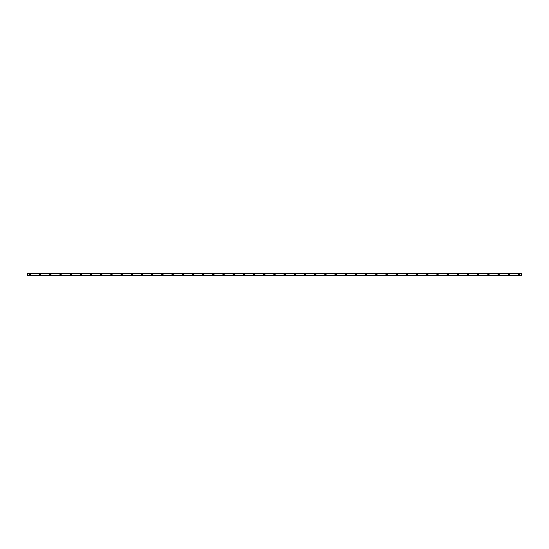 <?xml version="1.0" encoding="UTF-8"?>
<svg xmlns="http://www.w3.org/2000/svg" width="549" height="549" viewBox="0 0 549 549"><rect width="100%" height="100%" fill="white"/><g stroke="black" fill="none" stroke-linecap="round" stroke-linejoin="round"><path stroke-width="0.82" d="M29.996 274.884A0.384 0.384 0 0 1 29.612 274.5A0.384 0.384 0 0 1 29.996 274.116A0.384 0.384 0 0 1 30.38 274.5A0.384 0.384 0 0 1 29.996 274.884M519.004 274.884A0.384 0.384 0 0 1 518.62 274.5A0.384 0.384 0 0 1 519.004 274.116A0.384 0.384 0 0 1 519.388 274.5A0.384 0.384 0 0 1 519.004 274.884M508.813 274.884A0.384 0.384 0 0 1 508.436 274.5A0.384 0.384 0 0 1 508.813 274.116A0.384 0.384 0 0 1 509.198 274.5A0.384 0.384 0 0 1 508.813 274.884M498.629 274.884A0.384 0.384 0 0 1 498.245 274.5A0.384 0.384 0 0 1 498.629 274.116A0.384 0.384 0 0 1 499.007 274.5A0.384 0.384 0 0 1 498.629 274.884M488.438 274.884A0.384 0.384 0 0 1 488.061 274.5A0.384 0.384 0 0 1 488.438 274.116A0.384 0.384 0 0 1 488.823 274.5A0.384 0.384 0 0 1 488.438 274.884M478.254 274.884A0.384 0.384 0 0 1 477.87 274.5A0.384 0.384 0 0 1 478.254 274.116A0.384 0.384 0 0 1 478.632 274.5A0.384 0.384 0 0 1 478.254 274.884M468.064 274.884A0.384 0.384 0 0 1 467.686 274.5A0.384 0.384 0 0 1 468.064 274.116A0.384 0.384 0 0 1 468.448 274.5A0.384 0.384 0 0 1 468.064 274.884M457.88 274.884A0.384 0.384 0 0 1 457.495 274.5A0.384 0.384 0 0 1 457.88 274.116A0.384 0.384 0 0 1 458.257 274.5A0.384 0.384 0 0 1 457.88 274.884M447.689 274.884A0.384 0.384 0 0 1 447.305 274.5A0.384 0.384 0 0 1 447.689 274.116A0.384 0.384 0 0 1 448.073 274.5A0.384 0.384 0 0 1 447.689 274.884M437.505 274.884A0.384 0.384 0 0 1 437.121 274.5A0.384 0.384 0 0 1 437.505 274.116A0.384 0.384 0 0 1 437.882 274.5A0.384 0.384 0 0 1 437.505 274.884M427.314 274.884A0.384 0.384 0 0 1 426.93 274.5A0.384 0.384 0 0 1 427.314 274.116A0.384 0.384 0 0 1 427.698 274.5A0.384 0.384 0 0 1 427.314 274.884M417.13 274.884A0.384 0.384 0 0 1 416.746 274.5A0.384 0.384 0 0 1 417.13 274.116A0.384 0.384 0 0 1 417.508 274.5A0.384 0.384 0 0 1 417.13 274.884M406.939 274.884A0.384 0.384 0 0 1 406.555 274.5A0.384 0.384 0 0 1 406.939 274.116A0.384 0.384 0 0 1 407.324 274.5A0.384 0.384 0 0 1 406.939 274.884M396.749 274.884A0.384 0.384 0 0 1 396.371 274.5A0.384 0.384 0 0 1 396.749 274.116A0.384 0.384 0 0 1 397.133 274.5A0.384 0.384 0 0 1 396.749 274.884M386.565 274.884A0.384 0.384 0 0 1 386.18 274.5A0.384 0.384 0 0 1 386.565 274.116A0.384 0.384 0 0 1 386.949 274.5A0.384 0.384 0 0 1 386.565 274.884M376.374 274.884A0.384 0.384 0 0 1 375.996 274.5A0.384 0.384 0 0 1 376.374 274.116A0.384 0.384 0 0 1 376.758 274.5A0.384 0.384 0 0 1 376.374 274.884M366.19 274.884A0.384 0.384 0 0 1 365.806 274.5A0.384 0.384 0 0 1 366.19 274.116A0.384 0.384 0 0 1 366.567 274.5A0.384 0.384 0 0 1 366.19 274.884M355.999 274.884A0.384 0.384 0 0 1 355.622 274.5A0.384 0.384 0 0 1 355.999 274.116A0.384 0.384 0 0 1 356.383 274.5A0.384 0.384 0 0 1 355.999 274.884M345.815 274.884A0.384 0.384 0 0 1 345.431 274.5A0.384 0.384 0 0 1 345.815 274.116A0.384 0.384 0 0 1 346.193 274.5A0.384 0.384 0 0 1 345.815 274.884M335.624 274.884A0.384 0.384 0 0 1 335.247 274.5A0.384 0.384 0 0 1 335.624 274.116A0.384 0.384 0 0 1 336.009 274.5A0.384 0.384 0 0 1 335.624 274.884M325.44 274.884A0.384 0.384 0 0 1 325.056 274.5A0.384 0.384 0 0 1 325.44 274.116A0.384 0.384 0 0 1 325.818 274.5A0.384 0.384 0 0 1 325.44 274.884M315.25 274.884A0.384 0.384 0 0 1 314.865 274.5A0.384 0.384 0 0 1 315.25 274.116A0.384 0.384 0 0 1 315.634 274.5A0.384 0.384 0 0 1 315.25 274.884M305.066 274.884A0.384 0.384 0 0 1 304.681 274.5A0.384 0.384 0 0 1 305.066 274.116A0.384 0.384 0 0 1 305.443 274.5A0.384 0.384 0 0 1 305.066 274.884M294.875 274.884A0.384 0.384 0 0 1 294.49 274.5A0.384 0.384 0 0 1 294.875 274.116A0.384 0.384 0 0 1 295.259 274.5A0.384 0.384 0 0 1 294.875 274.884M284.691 274.884A0.384 0.384 0 0 1 284.307 274.5A0.384 0.384 0 0 1 284.691 274.116A0.384 0.384 0 0 1 285.068 274.5A0.384 0.384 0 0 1 284.691 274.884M274.5 274.884A0.384 0.384 0 0 1 274.116 274.5A0.384 0.384 0 0 1 274.5 274.116A0.384 0.384 0 0 1 274.884 274.5A0.384 0.384 0 0 1 274.5 274.884M264.309 274.884A0.384 0.384 0 0 1 263.932 274.5A0.384 0.384 0 0 1 264.309 274.116A0.384 0.384 0 0 1 264.693 274.5A0.384 0.384 0 0 1 264.309 274.884M254.125 274.884A0.384 0.384 0 0 1 253.741 274.5A0.384 0.384 0 0 1 254.125 274.116A0.384 0.384 0 0 1 254.51 274.5A0.384 0.384 0 0 1 254.125 274.884M243.934 274.884A0.384 0.384 0 0 1 243.557 274.5A0.384 0.384 0 0 1 243.934 274.116A0.384 0.384 0 0 1 244.319 274.5A0.384 0.384 0 0 1 243.934 274.884M233.75 274.884A0.384 0.384 0 0 1 233.366 274.5A0.384 0.384 0 0 1 233.75 274.116A0.384 0.384 0 0 1 234.135 274.5A0.384 0.384 0 0 1 233.75 274.884M223.56 274.884A0.384 0.384 0 0 1 223.182 274.5A0.384 0.384 0 0 1 223.56 274.116A0.384 0.384 0 0 1 223.944 274.5A0.384 0.384 0 0 1 223.56 274.884M213.376 274.884A0.384 0.384 0 0 1 212.991 274.5A0.384 0.384 0 0 1 213.376 274.116A0.384 0.384 0 0 1 213.753 274.5A0.384 0.384 0 0 1 213.376 274.884M203.185 274.884A0.384 0.384 0 0 1 202.807 274.5A0.384 0.384 0 0 1 203.185 274.116A0.384 0.384 0 0 1 203.569 274.5A0.384 0.384 0 0 1 203.185 274.884M193.001 274.884A0.384 0.384 0 0 1 192.617 274.5A0.384 0.384 0 0 1 193.001 274.116A0.384 0.384 0 0 1 193.378 274.5A0.384 0.384 0 0 1 193.001 274.884M182.81 274.884A0.384 0.384 0 0 1 182.433 274.5A0.384 0.384 0 0 1 182.81 274.116A0.384 0.384 0 0 1 183.194 274.5A0.384 0.384 0 0 1 182.81 274.884M172.626 274.884A0.384 0.384 0 0 1 172.242 274.5A0.384 0.384 0 0 1 172.626 274.116A0.384 0.384 0 0 1 173.004 274.5A0.384 0.384 0 0 1 172.626 274.884M162.435 274.884A0.384 0.384 0 0 1 162.051 274.5A0.384 0.384 0 0 1 162.435 274.116A0.384 0.384 0 0 1 162.82 274.5A0.384 0.384 0 0 1 162.435 274.884M152.251 274.884A0.384 0.384 0 0 1 151.867 274.5A0.384 0.384 0 0 1 152.251 274.116A0.384 0.384 0 0 1 152.629 274.5A0.384 0.384 0 0 1 152.251 274.884M142.061 274.884A0.384 0.384 0 0 1 141.676 274.5A0.384 0.384 0 0 1 142.061 274.116A0.384 0.384 0 0 1 142.445 274.5A0.384 0.384 0 0 1 142.061 274.884M131.87 274.884A0.384 0.384 0 0 1 131.492 274.5A0.384 0.384 0 0 1 131.87 274.116A0.384 0.384 0 0 1 132.254 274.5A0.384 0.384 0 0 1 131.87 274.884M121.686 274.884A0.384 0.384 0 0 1 121.302 274.5A0.384 0.384 0 0 1 121.686 274.116A0.384 0.384 0 0 1 122.07 274.5A0.384 0.384 0 0 1 121.686 274.884M111.495 274.884A0.384 0.384 0 0 1 111.118 274.5A0.384 0.384 0 0 1 111.495 274.116A0.384 0.384 0 0 1 111.879 274.5A0.384 0.384 0 0 1 111.495 274.884M101.311 274.884A0.384 0.384 0 0 1 100.927 274.5A0.384 0.384 0 0 1 101.311 274.116A0.384 0.384 0 0 1 101.695 274.5A0.384 0.384 0 0 1 101.311 274.884M91.12 274.884A0.384 0.384 0 0 1 90.743 274.5A0.384 0.384 0 0 1 91.12 274.116A0.384 0.384 0 0 1 91.505 274.5A0.384 0.384 0 0 1 91.12 274.884M80.936 274.884A0.384 0.384 0 0 1 80.552 274.5A0.384 0.384 0 0 1 80.936 274.116A0.384 0.384 0 0 1 81.314 274.5A0.384 0.384 0 0 1 80.936 274.884M70.746 274.884A0.384 0.384 0 0 1 70.368 274.5A0.384 0.384 0 0 1 70.746 274.116A0.384 0.384 0 0 1 71.13 274.5A0.384 0.384 0 0 1 70.746 274.884M60.562 274.884A0.384 0.384 0 0 1 60.177 274.5A0.384 0.384 0 0 1 60.562 274.116A0.384 0.384 0 0 1 60.939 274.5A0.384 0.384 0 0 1 60.562 274.884M50.371 274.884A0.384 0.384 0 0 1 49.993 274.5A0.384 0.384 0 0 1 50.371 274.116A0.384 0.384 0 0 1 50.755 274.5A0.384 0.384 0 0 1 50.371 274.884M40.187 274.884A0.384 0.384 0 0 1 39.803 274.5A0.384 0.384 0 0 1 40.187 274.116A0.384 0.384 0 0 1 40.564 274.5A0.384 0.384 0 0 1 40.187 274.884M29.996 273.862A0.638 0.638 0 0 0 29.358 274.5A0.638 0.638 0 0 0 29.996 275.138A0.638 0.638 0 0 0 30.634 274.5A0.638 0.638 0 0 0 29.996 273.862M519.004 273.862A0.638 0.638 0 0 0 518.366 274.5A0.638 0.638 0 0 0 519.004 275.138A0.638 0.638 0 0 0 519.642 274.5A0.638 0.638 0 0 0 519.004 273.862M508.813 273.862A0.638 0.638 0 0 0 508.182 274.5A0.638 0.638 0 0 0 508.813 275.138A0.638 0.638 0 0 0 509.451 274.5A0.638 0.638 0 0 0 508.813 273.862M498.629 273.862A0.638 0.638 0 0 0 497.991 274.5A0.638 0.638 0 0 0 498.629 275.138A0.638 0.638 0 0 0 499.267 274.5A0.638 0.638 0 0 0 498.629 273.862M488.438 273.862A0.638 0.638 0 0 0 487.8 274.5A0.638 0.638 0 0 0 488.438 275.138A0.638 0.638 0 0 0 489.077 274.5A0.638 0.638 0 0 0 488.438 273.862M478.254 273.862A0.638 0.638 0 0 0 477.616 274.5A0.638 0.638 0 0 0 478.254 275.138A0.638 0.638 0 0 0 478.893 274.5A0.638 0.638 0 0 0 478.254 273.862M468.064 273.862A0.638 0.638 0 0 0 467.425 274.5A0.638 0.638 0 0 0 468.064 275.138A0.638 0.638 0 0 0 468.702 274.5A0.638 0.638 0 0 0 468.064 273.862M457.88 273.862A0.638 0.638 0 0 0 457.242 274.5A0.638 0.638 0 0 0 457.88 275.138A0.638 0.638 0 0 0 458.511 274.5A0.638 0.638 0 0 0 457.88 273.862M447.689 273.862A0.638 0.638 0 0 0 447.051 274.5A0.638 0.638 0 0 0 447.689 275.138A0.638 0.638 0 0 0 448.327 274.5A0.638 0.638 0 0 0 447.689 273.862M437.505 273.862A0.638 0.638 0 0 0 436.867 274.5A0.638 0.638 0 0 0 437.505 275.138A0.638 0.638 0 0 0 438.136 274.5A0.638 0.638 0 0 0 437.505 273.862M427.314 273.862A0.638 0.638 0 0 0 426.676 274.5A0.638 0.638 0 0 0 427.314 275.138A0.638 0.638 0 0 0 427.952 274.5A0.638 0.638 0 0 0 427.314 273.862M417.13 273.862A0.638 0.638 0 0 0 416.492 274.5A0.638 0.638 0 0 0 417.13 275.138A0.638 0.638 0 0 0 417.762 274.5A0.638 0.638 0 0 0 417.13 273.862M406.939 273.862A0.638 0.638 0 0 0 406.301 274.5A0.638 0.638 0 0 0 406.939 275.138A0.638 0.638 0 0 0 407.578 274.5A0.638 0.638 0 0 0 406.939 273.862M396.749 273.862A0.638 0.638 0 0 0 396.117 274.5A0.638 0.638 0 0 0 396.749 275.138A0.638 0.638 0 0 0 397.387 274.5A0.638 0.638 0 0 0 396.749 273.862M386.565 273.862A0.638 0.638 0 0 0 385.926 274.5A0.638 0.638 0 0 0 386.565 275.138A0.638 0.638 0 0 0 387.203 274.5A0.638 0.638 0 0 0 386.565 273.862M376.374 273.862A0.638 0.638 0 0 0 375.742 274.5A0.638 0.638 0 0 0 376.374 275.138A0.638 0.638 0 0 0 377.012 274.5A0.638 0.638 0 0 0 376.374 273.862M366.19 273.862A0.638 0.638 0 0 0 365.552 274.5A0.638 0.638 0 0 0 366.19 275.138A0.638 0.638 0 0 0 366.828 274.5A0.638 0.638 0 0 0 366.19 273.862M355.999 273.862A0.638 0.638 0 0 0 355.368 274.5A0.638 0.638 0 0 0 355.999 275.138A0.638 0.638 0 0 0 356.637 274.5A0.638 0.638 0 0 0 355.999 273.862M345.815 273.862A0.638 0.638 0 0 0 345.177 274.5A0.638 0.638 0 0 0 345.815 275.138A0.638 0.638 0 0 0 346.453 274.5A0.638 0.638 0 0 0 345.815 273.862M335.624 273.862A0.638 0.638 0 0 0 334.986 274.5A0.638 0.638 0 0 0 335.624 275.138A0.638 0.638 0 0 0 336.262 274.5A0.638 0.638 0 0 0 335.624 273.862M325.44 273.862A0.638 0.638 0 0 0 324.802 274.5A0.638 0.638 0 0 0 325.44 275.138A0.638 0.638 0 0 0 326.072 274.5A0.638 0.638 0 0 0 325.44 273.862M315.25 273.862A0.638 0.638 0 0 0 314.611 274.5A0.638 0.638 0 0 0 315.25 275.138A0.638 0.638 0 0 0 315.888 274.5A0.638 0.638 0 0 0 315.25 273.862M305.066 273.862A0.638 0.638 0 0 0 304.427 274.5A0.638 0.638 0 0 0 305.066 275.138A0.638 0.638 0 0 0 305.697 274.5A0.638 0.638 0 0 0 305.066 273.862M294.875 273.862A0.638 0.638 0 0 0 294.237 274.5A0.638 0.638 0 0 0 294.875 275.138A0.638 0.638 0 0 0 295.513 274.5A0.638 0.638 0 0 0 294.875 273.862M284.691 273.862A0.638 0.638 0 0 0 284.053 274.5A0.638 0.638 0 0 0 284.691 275.138A0.638 0.638 0 0 0 285.322 274.5A0.638 0.638 0 0 0 284.691 273.862M274.5 273.862A0.638 0.638 0 0 0 273.862 274.5A0.638 0.638 0 0 0 274.5 275.138A0.638 0.638 0 0 0 275.138 274.5A0.638 0.638 0 0 0 274.5 273.862M264.309 273.862A0.638 0.638 0 0 0 263.678 274.5A0.638 0.638 0 0 0 264.309 275.138A0.638 0.638 0 0 0 264.947 274.5A0.638 0.638 0 0 0 264.309 273.862M254.125 273.862A0.638 0.638 0 0 0 253.487 274.5A0.638 0.638 0 0 0 254.125 275.138A0.638 0.638 0 0 0 254.763 274.5A0.638 0.638 0 0 0 254.125 273.862M243.934 273.862A0.638 0.638 0 0 0 243.303 274.5A0.638 0.638 0 0 0 243.934 275.138A0.638 0.638 0 0 0 244.573 274.5A0.638 0.638 0 0 0 243.934 273.862M233.75 273.862A0.638 0.638 0 0 0 233.112 274.5A0.638 0.638 0 0 0 233.75 275.138A0.638 0.638 0 0 0 234.389 274.5A0.638 0.638 0 0 0 233.75 273.862M223.56 273.862A0.638 0.638 0 0 0 222.928 274.5A0.638 0.638 0 0 0 223.56 275.138A0.638 0.638 0 0 0 224.198 274.5A0.638 0.638 0 0 0 223.56 273.862M213.376 273.862A0.638 0.638 0 0 0 212.738 274.5A0.638 0.638 0 0 0 213.376 275.138A0.638 0.638 0 0 0 214.014 274.5A0.638 0.638 0 0 0 213.376 273.862M203.185 273.862A0.638 0.638 0 0 0 202.547 274.5A0.638 0.638 0 0 0 203.185 275.138A0.638 0.638 0 0 0 203.823 274.5A0.638 0.638 0 0 0 203.185 273.862M193.001 273.862A0.638 0.638 0 0 0 192.363 274.5A0.638 0.638 0 0 0 193.001 275.138A0.638 0.638 0 0 0 193.632 274.5A0.638 0.638 0 0 0 193.001 273.862M182.81 273.862A0.638 0.638 0 0 0 182.172 274.5A0.638 0.638 0 0 0 182.81 275.138A0.638 0.638 0 0 0 183.448 274.5A0.638 0.638 0 0 0 182.81 273.862M172.626 273.862A0.638 0.638 0 0 0 171.988 274.5A0.638 0.638 0 0 0 172.626 275.138A0.638 0.638 0 0 0 173.258 274.5A0.638 0.638 0 0 0 172.626 273.862M162.435 273.862A0.638 0.638 0 0 0 161.797 274.5A0.638 0.638 0 0 0 162.435 275.138A0.638 0.638 0 0 0 163.074 274.5A0.638 0.638 0 0 0 162.435 273.862M152.251 273.862A0.638 0.638 0 0 0 151.613 274.5A0.638 0.638 0 0 0 152.251 275.138A0.638 0.638 0 0 0 152.883 274.5A0.638 0.638 0 0 0 152.251 273.862M142.061 273.862A0.638 0.638 0 0 0 141.422 274.5A0.638 0.638 0 0 0 142.061 275.138A0.638 0.638 0 0 0 142.699 274.5A0.638 0.638 0 0 0 142.061 273.862M131.87 273.862A0.638 0.638 0 0 0 131.238 274.5A0.638 0.638 0 0 0 131.87 275.138A0.638 0.638 0 0 0 132.508 274.5A0.638 0.638 0 0 0 131.87 273.862M121.686 273.862A0.638 0.638 0 0 0 121.048 274.5A0.638 0.638 0 0 0 121.686 275.138A0.638 0.638 0 0 0 122.324 274.5A0.638 0.638 0 0 0 121.686 273.862M111.495 273.862A0.638 0.638 0 0 0 110.864 274.5A0.638 0.638 0 0 0 111.495 275.138A0.638 0.638 0 0 0 112.133 274.5A0.638 0.638 0 0 0 111.495 273.862M101.311 273.862A0.638 0.638 0 0 0 100.673 274.5A0.638 0.638 0 0 0 101.311 275.138A0.638 0.638 0 0 0 101.949 274.5A0.638 0.638 0 0 0 101.311 273.862M91.12 273.862A0.638 0.638 0 0 0 90.489 274.5A0.638 0.638 0 0 0 91.12 275.138A0.638 0.638 0 0 0 91.758 274.5A0.638 0.638 0 0 0 91.12 273.862M80.936 273.862A0.638 0.638 0 0 0 80.298 274.5A0.638 0.638 0 0 0 80.936 275.138A0.638 0.638 0 0 0 81.575 274.5A0.638 0.638 0 0 0 80.936 273.862M70.746 273.862A0.638 0.638 0 0 0 70.107 274.5A0.638 0.638 0 0 0 70.746 275.138A0.638 0.638 0 0 0 71.384 274.5A0.638 0.638 0 0 0 70.746 273.862M60.562 273.862A0.638 0.638 0 0 0 59.923 274.5A0.638 0.638 0 0 0 60.562 275.138A0.638 0.638 0 0 0 61.2 274.5A0.638 0.638 0 0 0 60.562 273.862M50.371 273.862A0.638 0.638 0 0 0 49.733 274.5A0.638 0.638 0 0 0 50.371 275.138A0.638 0.638 0 0 0 51.009 274.5A0.638 0.638 0 0 0 50.371 273.862M40.187 273.862A0.638 0.638 0 0 0 39.549 274.5A0.638 0.638 0 0 0 40.187 275.138A0.638 0.638 0 0 0 40.818 274.5A0.638 0.638 0 0 0 40.187 273.862M27.45 273.265L521.55 273.224L27.45 273.265L521.55 273.512L27.45 273.512L27.45 275.735L521.55 275.735L27.45 275.694M521.55 275.735L27.45 275.735M521.55 275.694L27.45 275.488L521.55 275.488L27.45 275.454L521.55 275.474L521.55 273.265M27.45 273.546L521.55 273.546L27.45 273.526M27.45 273.306L521.55 273.306"/></g></svg>
